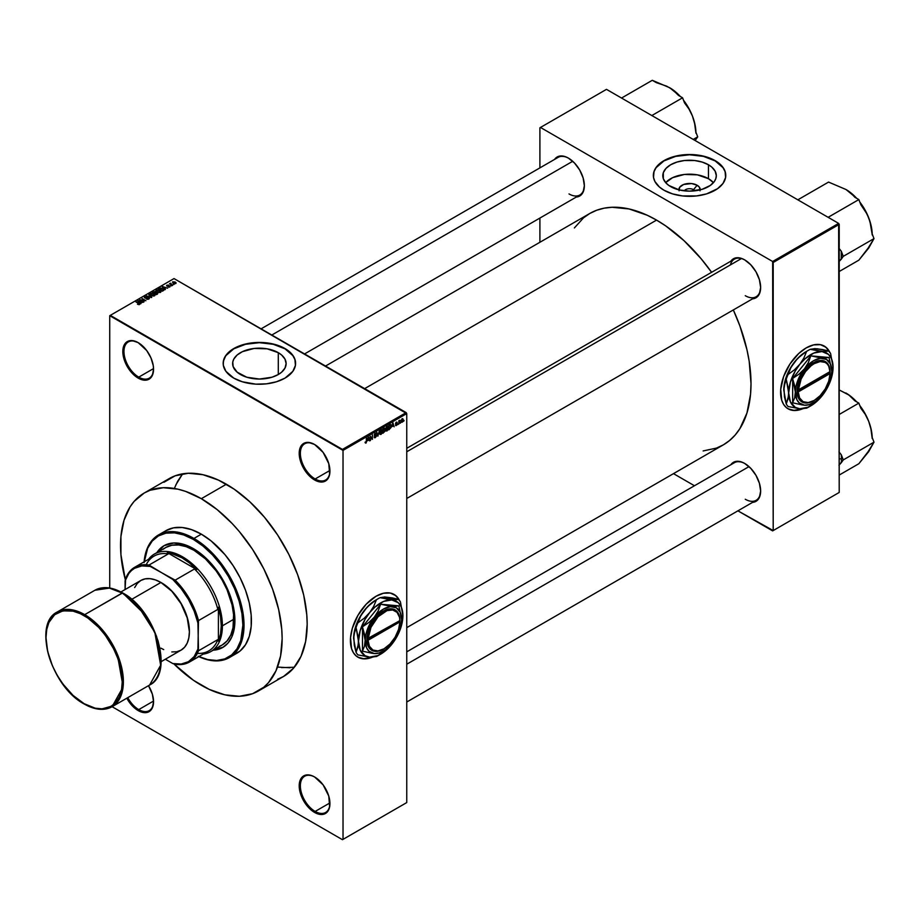 <?xml version="1.0" encoding="UTF-8"?>
<svg xmlns="http://www.w3.org/2000/svg" width="920" height="920" viewBox="0 0 920 920"><rect width="100%" height="100%" fill="white"/><g stroke="black" fill="none" stroke-linecap="round" stroke-linejoin="round"><path stroke-width="1.38" d="M314.858 444.647A20.918 12.075 -120 0 0 300.357 453.514A20.918 12.075 -120 0 0 315.146 478.975L314.571 479.964A21.723 12.546 60 0 1 299.207 453.353A21.723 12.546 60 0 1 314.571 444.475L308.695 442.44L306.038 442.543L301.806 444.992L300.38 447.235L299.207 453.353L300.38 460.816L306.038 472.041L311.581 477.894L317.572 481.355L323.115 481.896L327.347 479.447L329.647 474.386L328.773 463.622L323.115 452.398L314.571 444.475A21.723 12.546 60 0 1 329.935 471.086A21.723 12.546 60 0 1 314.571 479.964L315.146 478.975A20.918 12.075 60 0 1 301.472 460.541A20.918 12.075 60 0 1 304.681 443.773A20.918 12.075 60 0 1 314.858 444.647M314.858 777.112A20.918 12.075 -120 0 0 300.357 785.979A20.918 12.075 -120 0 0 315.146 811.44L314.571 812.429A21.723 12.546 60 0 1 299.207 785.818A21.723 12.546 60 0 1 314.571 776.952L311.581 775.56L306.038 775.008L301.806 777.457L300.38 779.7L299.207 785.818L300.38 793.281L306.038 804.505L311.581 810.359L317.572 813.82L323.115 814.361L327.347 811.923L329.647 806.851L328.773 796.087L323.115 784.863L314.571 776.952A21.723 12.546 60 0 1 329.935 803.551A21.723 12.546 60 0 1 314.571 812.429L315.146 811.44A20.918 12.075 60 0 1 301.472 793.005A20.918 12.075 60 0 1 304.681 776.238A20.918 12.075 60 0 1 314.858 777.112M127.776 697.647A20.918 12.075 -120 0 0 138.748 709.596L138.184 710.585A21.723 12.546 60 0 1 126.81 698.211L132.296 705.835L138.184 710.585L144.06 712.632L149.04 711.666L152.375 707.825L153.548 701.719L152.375 694.255L148.511 685.676A21.723 12.546 60 0 1 153.548 701.719A21.723 12.546 60 0 1 138.184 710.585L138.748 709.596A20.918 12.075 60 0 1 127.776 697.647M138.471 342.803A20.918 12.075 -120 0 0 123.959 351.67A20.918 12.075 -120 0 0 138.748 377.131L138.184 378.12A21.723 12.546 60 0 1 122.82 351.509A21.723 12.546 60 0 1 138.184 342.642L132.296 340.596L127.316 341.561L123.981 345.391L123.107 348.22L123.107 355.143L127.316 366.654L132.296 373.37L141.174 379.511L146.717 380.063L150.96 377.614L152.375 375.36L153.548 369.253L153.249 365.619L150.96 357.903L146.717 350.554L138.184 342.642A21.723 12.546 60 0 1 153.548 369.253A21.723 12.546 60 0 1 138.184 378.12L138.748 377.131A20.918 12.075 60 0 1 125.085 358.697A20.918 12.075 60 0 1 128.294 341.929A20.918 12.075 60 0 1 138.471 342.803M399.004 599.794A36.213 20.907 120 0 0 394.024 594.4M357.811 657.121A36.213 20.907 120 0 0 371.737 657.236L363.733 658.743L357.926 657.19A36.213 20.907 -60 0 0 372.301 657.225L363.964 658.869L359.789 658.064L356.235 656.006L353.452 652.797L351.532 648.554L350.543 637.64L352.372 628.164L357.926 615.376L366.229 604.164L376.027 596.263A36.213 20.907 -60 0 1 394.139 594.469A36.213 20.907 -60 0 1 399.475 600.415M693.542 189.658A5.635 3.254 0 0 0 684.273 190.831A5.635 3.254 180 0 1 693.542 189.658L693.542 190.958L693.542 189.658A5.635 3.254 180 0 1 694.841 190.831A5.635 3.254 0 0 0 693.542 189.658L697.119 185.254L693.542 189.658M678.88 189.842A10.683 6.175 180 0 1 685.285 183.965A10.683 6.175 180 0 1 697.119 185.254L699.43 187.255L700.039 190.82M708.469 178.698A26.749 15.444 0 0 0 665.689 182.655L672.589 177.675L684.342 174.466L697.325 174.834L708.469 178.698L708.469 164.772L708.469 178.698A26.749 15.444 0 0 1 713.437 182.655L708.469 178.698M670.645 186.611A26.749 15.444 180 0 1 662.814 175.685A26.749 15.444 180 0 1 679.328 161.414A26.749 15.444 180 0 1 708.469 164.772L711.804 167.106L715.15 171.201L716.312 175.685L715.794 178.698L714.276 181.596L710.24 185.483L702.167 189.302L689.563 191.13L679.328 189.957L668.886 185.483L665.965 182.965L663.32 178.698L663.32 172.672L665.965 168.406L670.645 164.772L676.947 162.07L684.342 160.54L694.772 160.54L702.167 162.07L708.469 164.772A26.749 15.444 180 0 1 716.312 175.685A26.749 15.444 180 0 1 699.798 189.957A26.749 15.444 180 0 1 670.645 186.611M725.765 175.559A36.213 20.907 0 0 0 715.162 160.908L715.162 160.643A36.213 20.907 180 0 1 725.765 175.421A36.213 20.907 180 0 1 703.42 194.741A36.213 20.907 180 0 1 663.952 190.21L672.485 193.867L682.49 195.925L696.624 195.925L706.629 193.867L717.554 188.692L723.016 183.425L725.592 177.468L725.075 171.35L723.016 167.428L719.67 163.806L712.529 159.263L706.629 156.986L696.624 154.916L689.563 154.514L682.49 154.916L672.485 156.986L666.586 159.263L659.444 163.806L656.098 167.428L654.039 171.35L653.522 177.468L654.902 181.493L659.444 187.036L663.952 190.21A36.213 20.907 180 0 1 653.349 175.421A36.213 20.907 180 0 1 675.706 156.112A36.213 20.907 180 0 1 715.162 160.643L715.162 160.908A36.213 20.907 0 0 0 675.809 156.342A36.213 20.907 0 0 0 653.349 175.559M240.465 374.52A26.749 15.444 180 0 1 232.633 363.596A26.749 15.444 180 0 1 249.147 349.335A26.749 15.444 180 0 1 278.3 352.682L278.3 374.52L271.986 377.223L259.382 379.04L246.767 377.223L237.141 372.174L233.151 366.608L232.76 362.089L233.783 359.11L237.141 355.016L242.408 351.659L254.161 348.45L267.145 348.818L278.3 352.682L281.623 355.016L284.981 359.11L286.131 363.596L284.981 368.08L281.623 372.174L278.3 374.52L278.3 352.682A26.749 15.444 180 0 1 286.131 363.596A26.749 15.444 180 0 1 269.617 377.867A26.749 15.444 180 0 1 240.465 374.52M295.596 363.469A36.213 20.907 0 0 0 284.993 348.818L284.993 348.553A36.213 20.907 180 0 1 295.596 363.331A36.213 20.907 180 0 1 273.24 382.651A36.213 20.907 180 0 1 233.772 378.12L242.316 381.777L255.829 384.146L266.443 383.835L276.448 381.777L284.993 378.12L292.836 371.335L295.423 365.389L294.894 359.26L292.836 355.339L289.489 351.716L282.359 347.173L276.448 344.897L266.443 342.827L259.382 342.424L252.321 342.827L242.316 344.897L236.405 347.173L229.275 351.716L225.929 355.339L223.341 361.284L223.341 365.389L225.929 371.335L233.772 378.12A36.213 20.907 180 0 1 223.169 363.331A36.213 20.907 180 0 1 245.525 344.022A36.213 20.907 180 0 1 284.993 348.553L284.993 348.818A36.213 20.907 0 0 0 245.628 344.252A36.213 20.907 0 0 0 223.169 363.469M406.755 448.304L734.401 259.141A21.723 12.546 60 0 1 744.981 260.049A21.723 12.546 -120 0 0 730.388 264.925M744.694 259.888L741.589 258.439L735.85 257.876L733.435 258.773L730.848 261.188A22.528 13.006 60 0 1 744.694 259.888L744.694 259.888A22.528 13.006 60 0 1 760.633 287.477L759.414 279.737L755.964 271.779L750.789 264.81L744.694 259.888M568.41 158.113L565.305 156.664L559.567 156.101L557.152 156.998L554.564 159.413A22.528 13.006 60 0 1 568.41 158.113L568.41 158.113A22.528 13.006 60 0 1 584.349 185.702L583.13 177.962L579.68 170.005L574.517 163.036L568.41 158.113M744.694 463.438L741.589 462.001L735.85 461.426L733.435 462.323L730.848 464.738A22.528 13.006 60 0 1 744.694 463.438L744.694 463.438A22.528 13.006 60 0 1 760.633 491.038L759.414 483.299L755.964 475.329L750.789 468.36L744.694 463.438M153.536 368.598L138.748 377.131L153.536 368.598M153.536 701.063L138.748 709.596L153.536 701.063M329.935 802.907L315.146 811.44L329.935 802.907M329.935 470.442L315.146 478.975L329.935 470.442M325.53 366.045L589.766 213.486A133.584 77.119 -120 0 1 656.558 220.098L665.815 225.975L683.974 240.626L701.086 258.692L711.597 272.308A133.584 77.119 -120 0 0 656.558 220.098L364.653 388.631L656.558 220.098L647.3 215.28L629.142 208.966L612.03 207.276L604.083 208.184L596.631 210.266L589.766 213.486L583.544 217.821L574.379 227.941M703.133 450.949L716.473 448.086L723.35 444.854A133.584 77.119 -120 0 0 733.32 309.936L739.864 325.853L746.948 349.692L749.202 361.376L751.007 383.709L750.559 394.139L746.948 413.022L739.864 428.685L735.091 435.114L729.571 440.519L723.35 444.854L406.755 627.635M406.755 651.855L734.401 462.691A21.723 12.546 60 0 1 744.981 463.611M261.096 328.842L558.118 157.366A21.723 12.546 60 0 1 568.698 158.274M829.184 351.44A36.213 20.907 120 0 0 824.193 346.035M787.991 408.756A36.213 20.907 120 0 0 801.918 408.871L793.914 410.377L788.106 408.825A36.213 20.907 -60 0 0 802.481 408.871L794.132 410.504L789.958 409.699L786.416 407.652L783.621 404.443L781.701 400.2L780.723 389.275L783.621 376.567L789.958 363.986L798.779 353.464L806.207 347.898A36.213 20.907 -60 0 1 824.308 346.104A36.213 20.907 -60 0 1 829.656 352.049M144.21 493.028A114.264 65.975 60 0 1 201.342 498.686L185.575 491.383L177.882 489.164L163.254 487.715L150.086 490.268L144.21 493.028L134.159 501.365L130.076 506.862L124.016 520.26L120.934 536.417L120.934 554.702L125.35 579.818A114.264 65.975 60 0 1 144.21 493.028L169.245 478.572A114.264 65.975 60 0 1 226.377 484.23A114.264 65.975 60 0 1 301.024 584.924A114.264 65.975 60 0 1 283.51 676.487L293.56 668.161L301.024 656.339L305.624 641.493L307.176 624.185L306.785 614.813L303.703 595.091L297.643 574.689L288.834 554.403L277.633 535.003L264.465 517.235L249.837 501.791L234.301 489.256L218.454 480.113L202.929 474.709L188.289 473.259L175.122 475.812L163.921 482.287M406.755 802.573L406.755 413.597L343.022 450.397L343.022 839.362L406.755 802.573L342.459 839.695L112.102 706.698L342.459 839.695L406.755 802.573L406.755 413.597L406.191 412.608L342.459 449.409L110.296 315.376L174.03 278.576L406.755 413.597L343.022 450.397L343.022 839.362L406.755 802.573M400.648 422.383L400.292 423.246L400.648 422.383M399.878 420.739L398.843 424.085L398.843 420.739L399.981 420.198L398.843 420.739L398.843 424.085L399.878 420.739M398.164 423.809L397.808 424.683L398.164 423.809M396.83 422.855L395.899 423.338L397.095 423.441L397.118 424.66L395.726 425.626L395.485 425.005L396.876 424.281L395.6 423.89L396.025 422.36L397.118 422.257L396.83 422.855L396.347 422.119L395.531 423.545L396.876 424.281L395.485 425.005L396.359 425.569L395.485 425.063L396.359 425.569L397.244 423.982L396.014 423.476L396.359 422.591M392.184 426.546L392.978 422.866L394.139 426.799L393.438 425.822L392.184 426.546L393.438 425.822L394.139 426.799L392.978 422.866L392.184 426.546M386.94 431.008L385.813 430.767L385.606 428.674L387.596 426.144L388.079 429.467L386.94 431.008L388.343 427.846L386.952 426.293L385.549 429.513L385.905 430.893L386.94 431.008L385.618 430.249L386.94 431.008L385.905 430.893M380.995 434.447L379.891 434.24L379.661 432.112L381.65 429.582L382.122 432.906L380.995 434.447L382.398 431.284L380.995 429.72L379.603 432.952L379.96 434.32L380.995 434.447L379.672 433.676L380.995 434.447L379.96 434.32M366.723 441.151L366.01 443.095L365.113 442.324L366.286 442.129L366.723 438.023L366.723 441.151L366.355 438.242L366.309 442.037L365.113 442.175L365.895 443.164L366.723 441.151M357.926 657.19A36.213 20.907 -60 0 1 352.372 628.164A36.213 20.907 -60 0 1 376.027 596.263L383.467 593.239L390.252 593.032L395.818 595.643L399.683 600.852M367.77 440.645L368.563 436.966L369.713 440.898L369.023 439.921L367.77 440.645L369.023 439.921L369.713 440.898L368.563 436.966L367.77 440.645M370.495 436.77L370.127 440.657L370.127 436.057L372.048 438.644L372.404 434.746L372.404 439.346L370.495 436.77L372.404 439.346L372.404 434.746L372.048 438.644L370.127 436.057L370.495 440.45L370.495 436.77M375.981 434.056L375.256 433.573L374.601 434.941L376.315 435.171L376.268 436.586L374.417 437.782L374.118 436.862L375.176 437.253L376.084 436.046L374.279 435.321L374.831 433.366L376.268 433.308L375.981 434.056L375.245 433.044L374.221 434.895L376.084 435.953L375.348 437.172L374.118 436.862L375.314 437.724L374.129 437.034L375.314 437.724L376.441 435.735L374.693 435.103L375.256 433.573L375.981 434.056L375.256 433.573M379.362 430.732L377.867 436.195L376.797 432.216L378.016 435.562L379.362 430.732L378.016 435.562L376.797 432.216L377.867 436.195L379.362 430.732M384.031 428.03L384.962 428.202L385.077 431.204L382.916 433.285L382.916 428.685L384.031 428.03L382.916 428.685L382.916 433.285L385.135 430.64L385.031 428.616L384.031 428.03L385.031 428.616M389.873 424.66L391.023 424.729L391.138 427.443L388.861 429.847L388.861 425.247L389.873 424.66L388.861 425.247L388.861 429.847L391.287 426.121L390.448 424.419L389.873 424.66M403.19 419.865L402.592 421.866L401.511 422.234L401.695 419.186L402.649 418.646L403.144 419.313L402.178 418.749L401.166 421.061L402.178 422.211L401.212 421.659L402.178 422.211L403.19 419.865M404.064 420.405L403.707 421.279L404.064 420.405M109.733 315.698L109.733 588.029L109.733 315.698L343.022 450.397L342.459 449.409L406.191 412.608L174.03 278.576L109.733 315.698M174.179 284.406L173.248 284.28L174.179 284.406M171.706 285.832L170.775 285.717L171.706 285.832M165.405 289.466L164.53 288.604L165.784 287.88L167.67 288.167L162.15 286.752L165.025 289.685L164.53 288.604L165.784 287.88L167.67 288.167L162.53 286.534L165.405 289.466M156.446 289.984L157.136 292.008L160.804 292.146L160.724 291.007L158.654 289.846L156.63 289.892L156.055 291.053L157.929 292.364L160.528 292.341L160.954 291.398L159.885 290.363L156.446 289.984L155.963 290.674M150.489 293.422L151.19 295.435L153.364 296.056L155.02 295.343L152.697 293.284L150.581 293.377L150.109 294.492L151.984 295.803L154.583 295.78L155.008 294.825L153.939 293.802L150.489 293.422L150.006 294.101M148.902 299.058L149.396 298.402L148.557 297.597L144.969 297.585L146.51 296.573L144.302 297.355L145.797 298.229L148.523 297.953L148.373 298.816L146.349 298.977L147.602 299.345L148.902 299.058L148.867 297.747L145.705 297.93L145.222 296.999L147.027 296.792L144.75 296.734L144.808 297.965L148.523 297.953L148.465 298.77L146.349 298.977L148.902 299.058L148.867 297.747M140.99 303.565L140.116 302.691L143.255 302.266L137.735 300.851L140.61 303.784L140.116 302.691L143.255 302.266L138.115 300.633L140.99 303.565M139.483 304.497L138.966 303.255L135.907 301.898L139.127 303.818L139.035 304.658L137.459 304.233L139.093 304.647L139.713 303.83L136.263 301.691L139.161 303.865L137.459 304.233L139.805 304.083M144.026 301.817L140.84 299.978L145.935 300.714L141.956 298.413L144.785 300.46L139.679 299.724L143.669 302.024L140.84 299.978L145.935 300.714L141.956 298.413L144.785 300.46L139.679 299.724L144.026 301.817M151.754 297.355L148.902 294.4L151.087 297.195L146.337 295.872L151.398 297.562L148.902 294.4L151.087 297.195L146.337 295.872L151.754 297.355M157.561 293.998L157.883 292.986L155.123 291.513L152.455 292.341L156.446 294.641L157.561 293.998L157.492 292.686L155.583 291.697L152.455 292.341L156.446 294.641L157.561 293.998L157.492 292.686M163.449 290.593L162.805 288.65L160.068 288.04L158.412 288.914L162.392 291.214L164.001 289.984L162.978 288.742L160.436 287.971L158.412 288.914L162.392 291.214L164.001 289.938M169.947 286.913L169.797 285.809L167.118 285.775L168.475 285.119L166.566 285.66L169.602 286.108L168.13 286.879L169.038 287.12L169.947 286.913L169.889 285.867L167.244 285.89L168.602 285.177L166.934 285.188L166.945 286.131L169.602 286.108L168.13 286.879L169.947 286.913L169.889 285.867M172.73 285.234L170.706 283.992L170.717 283.176L169.475 283.774L172.373 285.441L170.717 283.176L169.475 283.774L172.73 285.234M175.766 283.555L175.237 282.083L172.764 281.819L172.764 282.934L172.764 281.819L173.248 283.268L175.766 283.555L176.053 282.773L174.984 281.945L172.546 281.98L174.098 283.636L176.123 283.049M175.927 484.759L182.631 473.834L177.663 481.252L174.777 487.473M277.564 667.092L290.076 667.759M539.902 127.788L539.902 167.877L539.902 127.788L606.487 89.355L838.637 223.387L772.639 261.498L540.477 127.454L772.639 261.498L773.202 530.553L839.212 492.453L839.212 224.376L773.202 262.476L773.202 530.553L737.92 510.841L772.639 530.886L839.212 492.453L772.639 530.886L839.212 492.453L838.637 223.387L839.212 224.376L773.202 262.476L772.639 261.498L838.637 223.387L606.487 89.355L539.902 127.788M539.902 218.052L539.902 242.27L539.902 218.052M694.462 485.748L673.486 473.639L694.462 485.748M788.106 408.825A36.213 20.907 -60 0 1 782.552 379.81A36.213 20.907 -60 0 1 806.207 347.898L813.636 344.885L820.433 344.666L825.999 347.277L829.863 352.486M752.571 502.377L755.964 501.354L757.942 499.709L759.414 497.375L760.633 491.038A22.528 13.006 60 0 1 752.571 502.377M576.299 197.052L579.68 196.017L581.659 194.373L583.13 192.05L584.349 185.702A22.528 13.006 60 0 1 576.299 197.052M752.571 298.827L755.964 297.792L757.942 296.148L759.414 293.825L760.633 287.477A22.528 13.006 60 0 1 752.571 298.827M829.633 352.36L827.275 348.611L824.09 345.978M760.621 287.143A21.723 12.546 60 0 1 756.125 296.769A21.723 12.546 60 0 1 745.269 295.699A21.723 12.546 -120 0 0 760.621 287.143M584.349 185.368A21.723 12.546 60 0 1 579.853 194.994A21.723 12.546 60 0 1 568.985 193.924A21.723 12.546 -120 0 0 584.349 185.368M760.621 490.705A21.723 12.546 60 0 1 756.125 500.319A21.723 12.546 60 0 1 745.269 499.249A21.723 12.546 -120 0 0 760.621 490.705M277.633 679.247L283.51 676.487L258.474 690.943A114.264 65.975 60 0 1 201.342 685.285A114.264 65.975 60 0 1 173.88 663.883L193.418 680.271L209.265 689.413L224.802 694.818L239.43 696.268L252.597 693.703L263.798 687.24L268.525 682.606L275.988 670.795L280.589 655.948L282.141 638.641L281.75 629.269L278.668 609.546L272.596 589.145L263.798 568.859L252.597 549.458L239.43 531.691L232.265 523.641L217.108 509.576L201.342 498.686L226.377 484.23L201.342 498.686A114.264 65.975 60 0 1 275.988 599.38A114.264 65.975 60 0 1 258.474 690.943M329.935 470.752A20.918 12.075 60 0 1 325.611 480.01A20.918 12.075 60 0 1 315.146 478.975A20.918 12.075 -120 0 0 329.935 470.752M329.935 803.217A20.918 12.075 60 0 1 325.611 812.475A20.918 12.075 60 0 1 315.146 811.44A20.918 12.075 -120 0 0 329.935 803.217M153.536 701.385A20.918 12.075 60 0 1 149.212 710.631A20.918 12.075 60 0 1 138.748 709.596A20.918 12.075 -120 0 0 153.536 701.385M153.536 368.92A20.918 12.075 60 0 1 149.212 378.166A20.918 12.075 60 0 1 138.748 377.131A20.918 12.075 -120 0 0 153.536 368.92M295.596 363.596L294.894 359.524L292.836 355.603L284.993 348.818L273.24 344.287L259.382 342.688L245.525 344.287L233.772 348.818L225.929 355.603L223.87 359.524L223.169 363.596M725.765 175.685L725.075 171.603L723.016 167.681L715.162 160.908L703.42 156.365L689.563 154.778L675.706 156.365L663.952 160.908L656.098 167.681L654.039 171.603L653.349 175.685M679.075 190.82L679.684 187.255L683.617 184.483L691.644 183.563L697.119 185.254A10.683 6.175 180 0 1 700.235 189.842M399.464 600.726L397.095 596.976L393.909 594.331M138.115 301.231L138.115 300.633L138.115 301.231M140.116 303.278L140.116 302.691L140.116 303.278M139.771 302.358L138.368 300.966L140.783 301.772L139.771 302.933L138.368 300.966L140.783 301.772L139.771 302.358M148.523 297.953L148.465 298.77M144.75 296.734L144.808 297.965M145.188 297.758L145.222 296.999M148.902 294.998L148.902 294.4L148.902 294.998M154.583 295.78L155.008 294.825M151.558 295.228L150.96 293.687L152.513 293.572L153.559 293.998L154.111 295.975L151.558 295.63L150.592 294.181L151.696 293.491L154.468 295.032L153.479 295.699L151.558 295.228M150.592 295.032L150.96 293.687M154.468 295.837L154.468 294.998L154.111 295.516M155.583 292.997L155.583 291.697L155.158 293.238L153.283 292.825L155.284 291.95L154.48 293.514L153.283 292.411L154.767 291.778L155.492 292.457M156.02 292.411L155.583 291.697M156.342 294.17L154.939 293.365L157.136 292.893L157.435 294.078L156.342 294.584L154.939 293.365L157.136 292.893L156.342 294.17M160.528 292.341L160.954 291.398M157.504 291.801L156.906 290.248L158.458 290.133L159.517 290.559L160.057 292.537L157.504 292.192L156.549 290.755L157.653 290.053L160.413 291.49L159.424 292.272L157.504 291.801M162.288 290.731L159.229 288.972L162.438 288.845L163.265 289.501L162.288 291.145L159.229 288.972L160.747 288.316L162.438 288.845L163.265 289.501L162.288 290.731M162.53 287.143L162.53 286.534L162.53 287.143M164.185 288.259L162.782 286.867L165.197 287.684L164.185 288.834L162.782 286.867L165.197 287.684L164.185 288.259M166.934 285.188L166.934 286.131M173.615 283.061L173.167 282.06L174.903 282.313L175.352 283.302L173.615 283.061L173.604 281.945L175.352 283.302L173.615 283.452L173.167 282.06M157.136 292.893L157.435 293.48M160.413 292.399L160.413 291.571L160.057 292.077M156.549 291.605L156.906 290.248M163.265 289.501L162.943 290.352M174.903 282.313L175.398 283.279M365.918 442.612L365.481 441.91M365.159 442.738L365.895 443.164L365.159 442.738M367.897 440.036L368.138 437.391L368.909 439.461L367.62 439.875L368.909 439.461L368.402 437.541L367.897 440.036M371.266 438.196L372.048 438.644L371.266 438.196M371.668 438.909L372.404 439.346L371.668 438.909M374.739 437.23L375.314 437.724M375.348 437.172L374.474 436.597M374.221 434.895L376.084 435.953M376.337 433.791L375.245 433.044M375.268 435.091L374.693 435.103M376.441 435.735L375.889 434.964M381.823 429.651L380.995 429.72M381.006 430.261L381.88 430.525L380.293 431.066L380.178 433.768L380.995 433.906L379.615 432.549L380.604 430.031L382.03 431.48L380.995 433.906L379.638 433.538M383.904 428.651L383.272 430.387L384.64 429.801L384.663 428.892L383.272 430.387L382.916 428.8L384.663 428.892M385.135 430.64L383.973 429.973L385.135 430.64L384.64 429.801M383.985 430.514L383.272 432.538L382.916 430.709L384.767 430.859L383.272 432.538L384.698 431.342L383.985 430.514L384.767 430.859M387.78 426.213L386.952 426.293M386.952 426.822L387.826 427.098L386.239 427.639L386.124 430.33L386.94 430.479L385.56 429.111L386.549 426.592L387.975 428.041L386.94 430.479L385.595 430.1M390.379 424.994L389.217 425.58L389.217 429.099L388.861 425.362L390.551 425.04L390.781 427.524L388.861 428.892L390.781 427.524L390.839 425.466L389.884 424.66M392.311 425.937L392.553 423.292L393.323 425.362L392.035 425.776L393.323 425.362L392.817 423.441L392.311 425.937M395.485 425.005L396.359 425.569M395.542 423.315L396.784 424.028L395.542 423.315M395.531 423.545L396.428 424.051M397.187 422.591L396.359 422.107M397.244 423.982L396.428 423.43M401.568 422.28L402.178 422.211M402.799 418.692L402.178 418.749M401.534 420.854L401.833 419.037L402.822 420.106L402.19 421.728L401.189 420.659L402.19 421.728L401.649 420.003L402.166 419.232L402.822 419.911L402.166 419.232M380.995 433.906L381.88 430.525M386.94 430.479L387.826 427.098M402.19 421.728L402.822 420.106M213.773 649.853A58.742 33.913 -120 0 0 223.031 647.289M156.745 552.828L164.001 545.709L173.799 542.984L185.276 544.87L193.373 548.619A58.742 33.913 60 0 1 231.748 600.392A58.742 33.913 60 0 1 222.743 647.461A58.742 33.913 60 0 1 213.21 650.187M144.175 561.809A70.012 40.422 60 0 1 193.373 539.419L193.947 538.441A70.817 40.882 -120 0 0 144.106 561.844A70.817 40.882 60 0 1 158.539 534.934A70.817 40.882 60 0 1 193.947 538.441L201.342 534.163A70.817 40.882 -120 0 0 165.933 530.656L173.523 527.85L182.183 527.505L191.578 529.644L201.342 534.163L211.105 540.914L224.952 554.622L233.105 565.627L240.051 577.656L245.502 590.226L249.262 602.865L251.171 615.089L251.171 626.428L249.262 636.433L245.502 644.736L240.051 651.015L233.105 655.029M163.15 549.309L165.784 547.481A56.327 32.522 60 0 1 193.947 550.264A56.327 32.522 60 0 1 230.748 599.909A56.327 32.522 60 0 1 222.111 645.046L219.213 646.404M162.633 532.956L165.933 530.656L158.539 534.934M281.497 667.609L294.32 667.264M229.356 657.581L236.75 653.315A70.817 40.882 -120 0 0 247.606 596.574A70.817 40.882 -120 0 0 201.342 534.163L193.947 538.441A70.817 40.882 60 0 1 240.212 600.841A70.817 40.882 60 0 1 229.356 657.581A70.817 40.882 60 0 1 198.835 656.627A70.817 40.882 -120 0 0 243.961 622.311A70.817 40.882 -120 0 0 193.947 538.441L193.373 539.419L183.712 534.945L174.432 532.841L165.876 533.174L158.367 535.957L152.214 541.063L147.637 548.308L144.106 562.545M198.225 656.282L207.748 659.582L216.717 660.468L224.779 658.904L231.644 654.948L237.038 648.738L240.752 640.527L242.88 625.163L241.925 613.467L239.108 601.116L234.542 588.593L228.378 576.38L220.88 564.938L212.324 554.714L203.032 546.101L193.373 539.419A70.012 40.422 60 0 1 242.799 621.931A70.012 40.422 60 0 1 198.904 656.581M156.871 552.621A58.742 33.913 60 0 1 164.001 545.709A58.742 33.913 60 0 1 193.373 548.619L205.436 557.646L212.957 565.593L219.73 574.724L227.918 589.881L233.128 605.613L234.715 615.756L234.715 625.151L231.748 637.1L227.918 643.172L222.743 647.461L212.957 650.198M164.001 545.709L157.308 552.495M213.52 649.865L223.318 647.128M154.399 554.047A56.327 32.522 60 0 1 197.811 569.135A56.327 32.522 60 0 1 222.398 625.83L233.772 619.252L222.398 625.83A56.327 32.522 -120 0 0 193.303 564.73A56.327 32.522 -120 0 0 148.523 559.303A56.327 32.522 60 0 1 154.399 554.047L165.784 547.481L171.81 545.238L178.698 544.962L186.173 546.664L193.947 550.264L205.505 558.923L216.073 570.791L222.111 580.002L227.067 589.823L232.058 604.911L233.588 614.64L233.013 627.785L230.748 635.11L227.067 640.929L222.111 645.046L210.726 651.613A56.327 32.522 60 0 1 203.239 654.074A56.327 32.522 -120 0 0 222.398 625.83L221.26 625.83A55.522 32.062 60 0 1 218.408 641.125L217.844 639.607A54.717 31.59 60 0 1 197.351 653.395M164.289 545.548A58.742 33.913 -120 0 0 157.446 552.287M845.813 189.416L845.986 189.508A37.099 21.424 -120 0 1 856.669 198.306L845.986 189.508L828.563 182.079L797.835 199.824L801.814 202.124A40.319 23.276 -120 0 0 801.803 202.124L797.835 199.824L828.563 182.079L845.986 189.508L851.069 193.154L854.864 197.271L858.855 199.571L828.126 217.315L858.855 199.571L860.844 204.711L867.111 214.164L869.975 221.559L872.01 233.473L874 238.613L843.272 256.346L841.282 251.217L841.282 259.187L838.971 261.671L843.272 256.346L874 238.613L868.698 248.066L858.855 260.164L839.212 271.503L858.855 260.164L870.216 245.398M872.217 234.956L871.32 226.596L868.698 217.775L870.929 225.446L872.01 233.473L874 238.613L866.801 250.263M841.282 251.217L838.982 248.273L841.282 251.217A40.319 23.276 -120 0 1 841.282 259.187L843.272 256.346L841.282 251.217M824.136 215.015L824.147 215.027A40.319 23.276 -120 0 0 824.136 215.015L828.126 217.315L824.136 215.015M872.206 233.979A37.099 21.424 -120 0 0 868.698 217.775L864.535 209.093L859.82 202.055A37.099 21.424 -120 0 1 868.698 217.775L865.248 210.795L860.844 204.711L858.855 199.571L854.864 197.271L851.069 193.154L845.986 189.508A37.099 21.424 -120 0 0 845.905 189.474M741.416 258.555L406.755 451.777L741.416 258.555M749.006 466.612L406.755 664.217L749.006 466.612M271.802 335.029L572.723 161.287L271.802 335.029M146.165 564.742A54.717 31.59 60 0 1 168.348 553.886L167.325 552.632A55.522 32.062 60 0 1 196.673 569.583L189.474 562.959L181.999 557.819L170.867 553.253L167.325 552.632L196.673 569.583L194.499 568.985A54.717 31.59 60 0 1 217.844 609.408L218.408 607.234A55.522 32.062 60 0 1 221.26 625.83L220.535 616.779L218.408 607.234L218.408 641.125L220.535 634.041L221.26 625.83L222.398 625.83A56.327 32.522 60 0 1 210.726 651.613M189.439 662.043A54.717 31.59 60 0 1 175.156 664.251L172.787 663.55L175.156 664.251A54.717 31.59 -120 0 0 198.501 650.773A54.717 31.59 60 0 1 189.439 662.043L208.782 650.877A54.717 31.59 -120 0 0 217.844 639.607L198.501 650.773L197.927 649.037A53.912 31.13 60 0 1 172.787 663.55L165.324 659.237L172.787 663.55L181.205 664.044L188.473 661.675L194.155 656.569L197.927 649.037L198.501 620.586L217.844 609.408L218.408 607.234L218.408 641.125L217.844 639.607L198.501 650.773L197.927 622.99L194.155 611.087L188.473 599.414L181.205 588.662L172.787 579.45L149.005 565.053A54.717 31.59 -120 0 0 125.66 578.53L125.097 589.547L125.097 580.934A53.912 31.13 60 0 1 150.224 566.421L149.005 565.053L168.348 553.886L167.325 552.632L196.673 569.583L194.499 568.985L175.156 580.152L150.224 566.421L141.818 565.915L134.55 568.295L131.491 570.515L128.869 573.39L125.097 580.934L125.66 578.53A54.717 31.59 60 0 1 134.722 567.26A54.717 31.59 60 0 1 149.005 565.053L168.348 553.886A54.717 31.59 -120 0 0 154.065 556.094L134.722 567.26M217.844 609.408A54.717 31.59 -120 0 0 194.499 568.985L175.156 580.152A54.717 31.59 60 0 1 198.501 620.586L217.844 609.408M198.501 620.586A54.717 31.59 -120 0 0 175.156 580.152L172.787 579.45A53.912 31.13 60 0 1 197.927 622.99L198.501 620.586M160.942 659.663L156.549 636.283L145.785 615.445L122.647 592.928L84.698 614.652L71.794 609.764L57.328 611.949C32.269 623.783 51.29 686.941 84.295 704.053C94.944 710.056 104.201 710.953 112.056 706.721L123.107 686.906L117.277 654.039L100.579 627.762L84.698 614.652L84.123 615.641C95.277 620.31 121.727 648.795 122.245 681.674C121.727 713.954 95.277 711.896 84.123 703.685L95.185 708.181L102.097 708.86L111.078 706.353L115.828 702.42L119.347 696.842L121.52 689.839L122.245 681.674L120.612 667.943L117.748 658.317L113.597 648.749L105.305 635.283L98.716 627.417L87.86 618.01L80.385 613.697L73.059 611.144L62.939 610.834L54.659 614.721L48.898 622.483L46.736 629.487L46 637.652L47.644 651.383L52.428 665.815L57.166 675.222L62.939 684.043L73.059 695.405L84.123 703.685C72.968 699.016 46.517 670.53 46 637.652C46.517 605.371 72.968 607.43 84.123 615.641L84.698 614.652A54.717 31.59 60 0 1 120.439 662.871A54.717 31.59 60 0 1 112.056 706.721A54.717 31.59 60 0 1 84.698 704.019M112.056 706.721L149.603 685.043C174.685 673.198 155.652 610.029 122.647 592.928C111.998 586.925 102.741 586.04 94.886 590.26L57.328 611.949A54.717 31.59 60 0 1 84.698 614.652L122.245 592.974L138.138 606.084L154.824 632.362L160.655 665.229L149.603 685.043A54.717 31.59 -120 0 0 157.998 641.194A54.717 31.59 -120 0 0 122.245 592.974A54.717 31.59 -120 0 0 94.886 590.26L109.353 588.087L122.82 593.296M161.506 582.785L161.506 582.785A39.433 22.77 -120 0 0 161.23 582.624L172.178 591.399L181.228 603.601L187.266 617.538L189.393 631.407A39.433 22.77 -120 0 0 161.506 582.785M160.942 582.463L131.663 599.369L160.942 582.463A40.239 23.23 -120 0 0 140.829 580.462L145.13 578.875L150.052 578.68L155.388 579.887L160.942 582.463L171.833 591.249L181.056 603.692L187.231 617.918L189.393 631.741L188.841 637.836L187.231 643.057L184.598 647.22L181.056 650.153A40.239 23.23 -120 0 0 187.231 617.918A40.239 23.23 -120 0 0 160.942 582.463M160.942 659.33L160.206 650.325L158.044 640.814L152.283 626.405M149.776 621.759L144.003 612.95M140.794 608.879L133.883 601.588L126.557 595.665M134.653 587.569L137.287 583.406L140.829 580.462L120.899 591.974M161.138 661.664L181.056 650.153L176.743 651.751L171.833 651.946M163.725 649.612L160.942 648.163M845.813 392.966L845.986 393.07A37.099 21.424 -120 0 1 856.669 401.867L849.401 395.301L839.212 389.953L848.7 394.818L854.864 400.821L858.855 403.121L839.212 414.46L858.855 403.121L860.844 408.261L865.248 414.345L868.698 421.325L870.929 428.996L872.01 437.034L874 442.163L843.272 459.908L841.282 462.737A40.319 23.276 -120 0 0 841.489 458.873L839.212 458.873L841.489 458.873A40.319 23.276 60 0 1 841.282 462.737L838.971 465.221L843.272 459.908L841.282 454.767L838.982 451.823L841.282 454.767A40.319 23.276 60 0 1 841.489 458.873A40.319 23.276 -120 0 0 841.282 454.767L843.272 459.908L874 442.163L868.698 451.628L858.855 463.714L839.212 475.053L858.855 463.714L870.216 448.948M866.801 453.824L874 442.163L872.01 437.034L870.929 428.996L868.698 421.325L864.535 412.654L859.82 405.605A37.099 21.424 -120 0 1 868.698 421.325L871.32 430.146L872.217 438.506M872.206 437.541A37.099 21.424 -120 0 0 868.698 421.325L865.248 414.345L860.844 408.261L858.855 403.121L854.864 400.821L851.069 396.716L845.986 393.07A37.099 21.424 -120 0 0 845.905 393.024M695.727 139.667L697.716 136.838L693.22 139.426L697.716 136.838L695.727 139.667M669.53 87.641L669.702 87.734A37.099 21.424 -120 0 1 680.386 96.531L669.702 87.734L652.28 80.304L621.552 98.049L625.531 100.349A40.319 23.276 -120 0 0 625.519 100.349L621.552 98.049L652.28 80.304L656.259 82.604L666.689 86.181L672.428 89.493L678.592 95.496L682.571 97.796L651.843 115.54L682.571 97.796L684.56 102.936L688.965 109.02L692.426 116.001L694.646 123.671L695.727 131.698L697.716 136.838L695.727 131.698L694.646 123.671L692.426 116.001L688.252 107.318L683.537 100.28A37.099 21.424 -120 0 1 692.426 116.001L695.037 124.821L695.934 133.181M647.864 113.24L651.843 115.54L647.864 113.24M695.922 132.204A37.099 21.424 -120 0 0 692.426 116.001L688.965 109.02L684.56 102.936L682.571 97.796L678.592 95.496L674.785 91.379L669.702 87.734A37.099 21.424 -120 0 0 669.622 87.699M368.069 638.963L399.924 620.574L399.522 617.308L397.037 612.329L392.667 609.983L387.032 610.615L378.028 616.814L370.955 627.394L368.069 638.963A22.528 13.006 -60 0 1 383.997 612.03A22.528 13.006 -60 0 1 399.924 620.574L399.924 619.919A23.333 13.478 120 0 0 383.433 611.041A23.333 13.478 120 0 0 366.93 638.963L399.924 620.574L399.924 619.907L399.924 621.885L368.069 640.274L369.449 646.323L372.933 650.049L378.028 650.923L383.997 648.818L389.965 644.034L395.059 637.272L398.544 629.521L399.924 621.885A22.528 13.006 -60 0 1 383.997 648.818A22.528 13.006 -60 0 1 368.069 640.274L366.93 640.285L366.93 638.963L368.345 631.051L374.44 619.309L383.433 611.041L389.608 608.856L392.414 608.925L396.945 611.363L399.51 616.538L399.924 621.885L366.93 640.274A23.333 13.478 120 0 0 383.433 649.152L377.246 651.337L371.967 650.417L369.909 648.83L367.344 643.655L366.93 638.963L368.069 638.963M374.325 653.556L380.546 652.786A29.612 17.1 120 0 0 380.696 652.694A29.612 17.1 120 0 0 380.846 652.613A29.612 17.1 -60 0 1 380.546 652.786L374.325 653.556A25.748 14.869 -60 0 1 365.217 640.607L364.458 646.311L362.491 650.969L362.491 627.095L365.217 640.607A25.748 14.869 -60 0 1 374.325 617.147L368.966 622.426L362.641 626.704L380.546 604.428L378.178 610.949L374.325 617.147L368.966 622.426L362.641 626.704L380.546 604.428A29.612 17.1 -60 0 1 380.846 604.256L398.751 605.855L392.529 606.636L380.846 604.256L398.751 605.855A29.612 17.1 -60 0 1 398.9 606.061A29.612 17.1 120 0 0 398.751 605.855L392.529 606.636L380.846 604.256A29.612 17.1 120 0 0 380.546 604.428L378.178 610.949L374.325 617.147A25.748 14.869 -60 0 1 392.529 606.636A25.748 14.869 -60 0 1 401.637 619.585L398.9 606.061L401.637 619.585A25.748 14.869 -60 0 1 392.529 643.045L392.541 643.045A25.748 14.869 -60 0 1 383.433 651.119A25.748 14.869 -60 0 1 374.325 653.556L378.718 653.131L385.802 649.566L392.529 643.045L396.301 637.525L401.016 625.381L401.637 619.585L400.246 612.341L396.301 607.798L390.39 606.648L383.433 609.074L376.464 614.698L372.347 619.815L367.655 628.682L365.838 634.811L364.458 646.311L362.491 650.969L362.491 627.095A29.612 17.1 -60 0 1 362.641 626.704A29.612 17.1 120 0 0 362.491 627.095L364.458 634.029L366.608 647.852L368.978 651.233L374.325 653.556L371.772 653.234L374.325 653.556M362.641 651.188L371.772 653.234L362.641 651.188A29.612 17.1 -60 0 1 362.491 650.969A29.612 17.1 120 0 0 362.641 651.188M369.598 612.731L364.998 619.459L360.191 630.545L358.501 641.332L360.191 650.164L364.998 655.695L369.598 657.121L377.798 655.592L386.434 649.957L391.793 644.31L396.393 637.583L401.2 626.485L402.695 619.16L402.695 612.467L401.2 606.878L398.303 602.749L391.793 599.92L383.594 601.438L374.957 607.085L364.216 618.228L357.88 622.851L360.605 616.227L364.711 609.903L370.093 604.417L376.418 599.794L373.692 606.418L369.598 612.731L364.216 618.228L357.88 622.851A34.845 20.113 120 0 0 356.063 627.555L358.328 638.043L358.328 644.437L356.063 652.28L354.269 645.196L353.786 635.398L356.063 627.555L358.501 641.332A31.383 18.124 -60 0 1 369.598 612.731A31.383 18.124 -60 0 1 391.793 599.92L380.075 597.678L384.652 596.976L392.288 597.896L398.613 599.334L394.036 600.035L380.075 597.678A34.845 20.113 120 0 0 376.418 599.794L373.692 606.418L369.598 612.731M375.797 600.07L367.31 606.924L360.111 616.63L355.304 627.727L353.613 638.503L354.28 632.569L356.063 627.555A34.845 20.113 -60 0 1 357.88 622.851L360.605 616.227L364.711 609.903L370.093 604.417L376.418 599.794A34.845 20.113 -60 0 1 378.247 598.655L375.797 600.07A31.383 18.124 120 0 0 364.711 609.903A31.383 18.124 120 0 0 353.613 638.503L356.063 652.28A34.845 20.113 -60 0 0 357.88 654.879L369.598 657.121A31.383 18.124 -60 0 1 358.501 641.332L357.834 647.278L356.063 652.28A34.845 20.113 120 0 0 357.88 654.879L369.598 657.121L376.418 656.535A34.845 20.113 120 0 0 378.247 655.557L380.696 654.143A31.383 18.124 -60 0 1 369.598 657.121L376.418 656.535A34.845 20.113 -60 0 0 379.5 654.798M402.891 615.744L400.441 601.933A34.845 20.113 120 0 0 398.613 599.334L391.793 599.92A31.383 18.124 -60 0 1 402.891 615.71A31.383 18.124 -60 0 1 391.793 644.31L391.793 644.299A31.383 18.124 -60 0 1 380.696 654.143M402.891 615.71L400.441 601.933A34.845 20.113 -60 0 0 398.613 599.334L384.296 597.115M378.247 598.655A34.845 20.113 -60 0 1 380.075 597.678L384.652 596.976L389.309 597.563M798.249 390.597L830.093 372.209L828.724 366.171L827.218 363.975L825.24 362.434L820.134 361.56L814.177 363.664L811.13 365.757L805.494 371.634L801.124 379.04L798.249 390.597A22.528 13.006 -60 0 1 814.177 363.664A22.528 13.006 -60 0 1 830.093 372.209L830.093 371.553A23.333 13.478 120 0 0 813.602 362.675A23.333 13.478 120 0 0 797.111 390.597L830.105 371.553L830.093 373.531L798.249 391.909L799.618 397.957L803.114 401.695L808.208 402.569L814.177 400.464L820.134 395.68L825.24 388.918L828.724 381.156L830.093 373.531A22.528 13.006 -60 0 1 814.177 400.464A22.528 13.006 -60 0 1 798.249 391.909L797.099 391.92L797.099 390.609L798.525 382.697L804.62 370.944L813.602 362.675L819.789 360.502L825.067 361.41L827.126 363.009L829.679 368.172L830.093 373.531L797.111 391.909A23.333 13.478 120 0 0 813.602 400.786L807.426 402.971L802.136 402.063L798.525 398.187L797.525 395.301L797.099 390.609L798.249 390.597M804.505 405.202L810.727 404.421A29.612 17.1 120 0 0 810.876 404.34A29.612 17.1 120 0 0 811.026 404.248A29.612 17.1 -60 0 1 810.727 404.421L804.505 405.202A25.748 14.869 -60 0 1 795.397 392.253L794.638 397.957L792.66 402.615L792.66 378.729L795.397 392.253A25.748 14.869 -60 0 1 804.505 368.782L799.146 374.06L792.81 378.35L810.727 356.063L808.358 362.584L804.505 368.782L799.146 374.06L792.81 378.35L810.727 356.063A29.612 17.1 -60 0 1 811.026 355.891L828.931 357.489L822.71 358.271L811.026 355.891L828.931 357.489A29.612 17.1 -60 0 1 829.081 357.707A29.612 17.1 120 0 0 828.931 357.489L822.71 358.271L811.026 355.891A29.612 17.1 120 0 0 810.727 356.063L808.358 362.584L804.505 368.782A25.748 14.869 -60 0 1 822.71 358.271A25.748 14.869 -60 0 1 831.818 371.22L829.081 357.707L831.818 371.22A25.748 14.869 -60 0 1 822.71 394.691L822.71 394.68A25.748 14.869 -60 0 1 813.602 402.764A25.748 14.869 -60 0 1 804.505 405.202L808.887 404.765L815.982 401.212L822.71 394.691L826.482 389.171L831.197 377.027L831.818 371.22L830.426 363.975L826.482 359.433L820.571 358.282L813.602 360.709L806.633 366.332L802.516 371.45L797.835 380.328L796.019 386.446L794.638 397.957L792.66 402.615L792.66 378.729A29.612 17.1 -60 0 1 792.81 378.35A29.612 17.1 120 0 0 792.66 378.729L794.638 385.675L796.777 399.498L799.158 402.879L804.505 405.202L801.952 404.869L804.505 405.202M792.81 402.822L801.952 404.869L792.81 402.822A29.612 17.1 -60 0 1 792.66 402.615A29.612 17.1 120 0 0 792.81 402.822M799.779 364.377L795.179 371.093L790.372 382.191L788.681 392.966L790.372 401.798L795.179 407.341L799.779 408.756L807.978 407.238L816.615 401.591L824.377 392.69L828.483 385.595L831.381 378.131L832.876 370.806L832.876 364.113L831.381 358.512L828.483 354.395L821.974 351.555L813.774 353.084L805.126 358.719L794.397 369.863L788.06 374.497L790.786 367.873L794.88 361.548L800.273 356.051L806.598 351.428L803.873 358.053L799.779 364.377L794.397 369.863L788.06 374.497A34.845 20.113 120 0 0 786.232 379.201L788.509 389.689L788.509 396.072L786.232 403.914L784.449 396.83L783.955 387.044L786.232 379.201L788.681 392.966A31.383 18.124 -60 0 1 799.779 364.377A31.383 18.124 -60 0 1 821.974 351.555L810.255 349.324L814.832 348.622L822.457 349.542L828.793 350.98L824.205 351.67L810.255 349.324A34.845 20.113 120 0 0 806.598 351.428L803.873 358.053L799.779 364.377M805.977 351.704L797.49 358.558L790.291 368.276L785.473 379.362L783.782 390.149L784.449 384.203L786.232 379.201A34.845 20.113 -60 0 1 788.06 374.497L790.786 367.873L794.88 361.548L800.273 356.051L806.598 351.428A34.845 20.113 -60 0 1 808.427 350.301L805.977 351.704A31.383 18.124 120 0 0 794.88 361.548A31.383 18.124 120 0 0 783.782 390.149L786.232 403.914A34.845 20.113 -60 0 0 788.06 406.513L799.779 408.756A31.383 18.124 -60 0 1 788.681 392.966L788.014 398.912L786.232 403.914A34.845 20.113 120 0 0 788.06 406.513L799.779 408.756L806.598 408.169A34.845 20.113 120 0 0 808.427 407.192L810.876 405.789A31.383 18.124 -60 0 1 799.779 408.756L806.598 408.169A34.845 20.113 -60 0 0 809.68 406.433M808.427 350.301A34.845 20.113 -60 0 1 810.255 349.324L817.075 348.737L828.793 350.98A34.845 20.113 -60 0 1 830.622 353.579L833.06 367.344L830.622 353.579A34.845 20.113 120 0 0 828.793 350.98L821.974 351.555A31.383 18.124 -60 0 1 833.06 367.344A31.383 18.124 -60 0 1 821.974 395.945L821.974 395.933A31.383 18.124 -60 0 1 810.876 405.789M819.49 349.209L814.476 348.76M814.177 400.464L813.602 400.786A23.333 13.478 120 0 0 813.889 400.625M758.54 295.377L406.755 498.479M582.268 193.602L304.554 353.935M139.196 303.979L139.196 304.623M148.821 298.344L148.821 299.103M144.9 297.39L144.9 298.011M157.492 293.308L157.492 294.043M163.415 289.834L163.415 290.616M169.797 286.373L169.797 286.983M170.591 283.774L170.591 284.418M172.96 282.359L172.96 283.084M175.559 283.026L175.559 283.647M375.923 435.551L375.164 435.114M375.762 433.492L375.118 433.124M381.627 430.215L380.891 429.789M384.502 428.455L383.904 428.11M384.583 430.353L383.95 429.996M387.573 426.776L386.837 426.362M401.81 421.762L401.178 421.406M406.755 702.029L756.125 500.319M383.433 651.119L380.696 652.694M813.602 402.764L810.876 404.34"/></g></svg>
